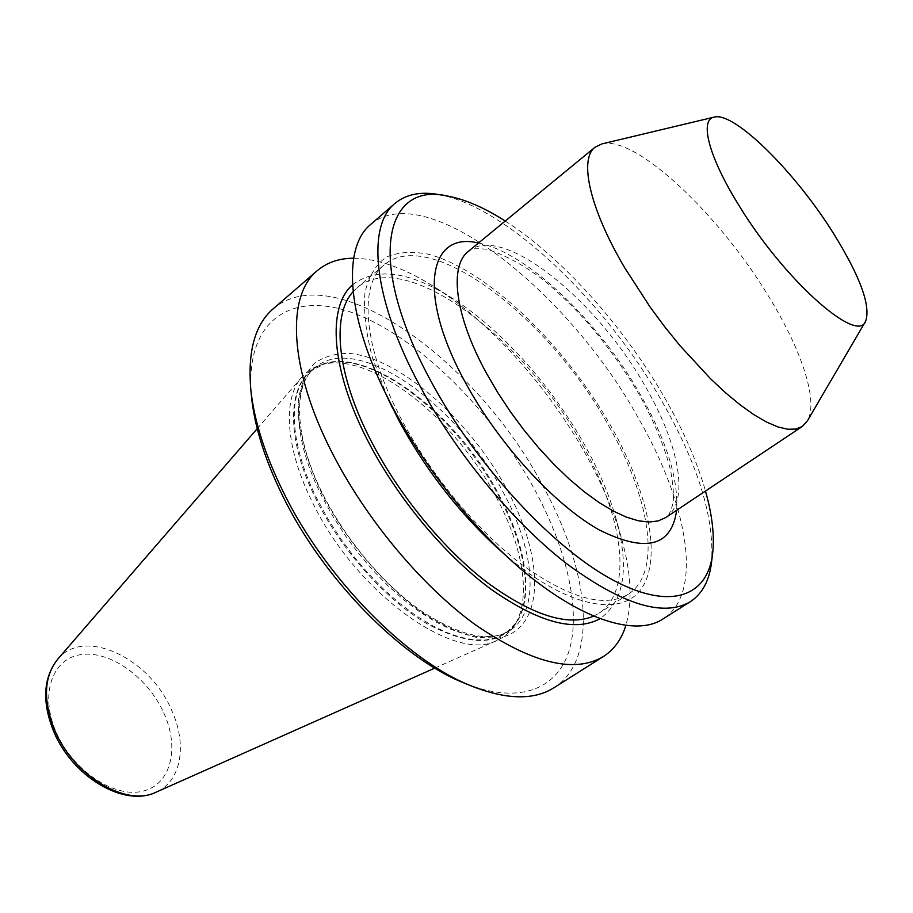 <?xml version="1.0" encoding="UTF-8"?>
<svg xmlns="http://www.w3.org/2000/svg" width="913" height="913" viewBox="0 0 913 913"><rect width="100%" height="100%" fill="white"/><g stroke="black" fill="none" stroke-linecap="round" stroke-linejoin="round"><path stroke-width="0.68" stroke-dasharray="4.57 3.42" d="M496.113 496.9C523.149 546.91 531.902 598.962 514.236 625.69C509.933 632.275 504.216 637.171 497.106 640.367C455.838 663.774 356.401 593.633 312.782 502.949C285.301 448.637 282.437 398.536 301.849 377.092C306.985 371.214 313.33 367.174 320.874 364.96C369.331 349.964 455.005 418.051 496.113 496.9M251.337 394.884C244.821 315.932 296.086 289.022 359.186 315.316C422.662 341.576 492.415 412.242 534.333 488.957C565.729 546.876 580.6 607.088 569.94 647.876C559.064 688.254 520.57 705.475 465.425 683.552M273.055 308.914C334.432 256.336 477.704 361.799 542.584 485.362C588.942 568.879 599.715 658.924 553.986 687.717M353.639 258.208C378.461 258.596 406.057 268.605 436.425 288.234C492.107 324.138 548.781 387.899 585.884 454.606C601.621 482.851 613.399 510.447 621.205 537.403C631.18 572.154 632.743 601.462 625.907 625.325M352.521 284.856C376.464 266.562 410.222 271.355 453.807 299.224C502.161 330.38 552.205 386.678 584.811 445.236C598.631 470.047 608.948 494.15 615.727 517.568C629.753 567.361 624.538 601.062 600.081 618.66M608.982 426.36C650.056 498.11 662.45 572.337 628.384 594.169C604.954 608.218 569.723 598.551 522.704 565.158C477.83 531.48 430.571 474.817 401.069 418.702C362.86 346.746 358.718 284.776 384.179 264.884C430.491 225.34 550.676 319.573 608.982 426.36M353.091 291.726L357.314 287.572C405.041 246.784 525.454 338.997 582.62 445.202C622.963 516.507 633.987 590.791 598.871 613.296L593.678 616.127M387.66 397.783L372.447 357.748C365.942 332.857 363.431 311.219 364.926 292.833C368.601 276.753 375.62 264.884 385.971 257.249C397.897 252.091 411.98 251.075 428.22 254.191C487.325 269.643 565.193 345.205 611.128 426.439C647.134 490.19 662.039 555.207 642.604 586.911C623.374 618.546 566.391 608.503 502.218 552.251M370.678 224.438C426.051 177.396 568.365 291.509 638.061 417.549C687.535 502.983 704.277 592.868 663.169 618.831M438.845 194.583C506.738 206.635 604.908 301.427 661.663 400.784C697.943 464.021 714.559 517.854 711.535 562.271M505.243 221.037C561.815 257.181 623.237 325.975 664.048 396.71C683.05 429.578 696.859 461.031 705.487 491.046M601.929 143.9C636.076 135.284 720.209 215.559 769.237 297.364C801.671 350.204 818.767 401.4 807.366 420.916M57.553 659.38C83.916 626.775 149.378 657.851 171.302 709.515C187.496 743.867 181.721 781.277 156.043 792.199M498.167 494.949C525.021 544.57 533.751 596.166 516.279 622.586C499.422 646.142 469.533 646.461 426.645 623.556C385.914 599.75 341.976 550.904 316.743 500.609C281.512 431.529 288.268 372.755 324.446 363.91C372.333 349.063 457.322 416.693 498.167 494.949M317.61 500.027C288.063 441.881 287.355 389.292 311.185 370.849C352.977 335.06 453.601 406.856 498.76 494.458C530.533 552.707 536.216 613.468 505.791 633.257L496.592 637.742L485.842 639.967L473.676 639.819L460.278 637.251L445.864 632.218L430.685 624.754L415.016 614.963L399.164 602.991L383.437 589.022L368.156 573.341L353.651 556.245L340.207 538.065L328.109 519.2L317.61 500.027M502.823 491.536C534.698 549.843 540.53 610.592 510.23 630.312L501.054 634.775L490.327 636.977L478.184 636.806L464.808 634.193L450.406 629.125L435.239 621.627L419.569 611.801L403.717 599.784L387.979 585.781L372.687 570.054L358.158 552.924L344.692 534.721L332.572 515.822L322.027 496.615C292.388 438.411 291.544 385.834 315.282 367.46C356.915 331.807 457.527 403.854 502.823 491.536M322.357 494.572C305.604 459.684 297.376 426.93 298.346 401.001C300.594 385.115 305.878 372.618 314.198 363.511C324.012 356.515 335.858 353.16 349.747 353.457C400.545 358.364 469.727 420.185 507.092 489.688C544.913 559.018 545.403 629.673 498.475 638.004L476.54 637.468C459.924 633.36 442.097 625.268 423.084 613.194C384.681 586.02 346.563 541.283 322.357 494.572M468.38 251.337C501.876 222.578 597.034 300.023 645.343 386.519C678.964 444.175 690.171 501.648 665.794 517.523C667.791 517.431 670.016 513.346 672.482 505.243C674.228 499.263 673.657 487.907 670.747 471.176C665.086 447.701 654.518 422.068 639.043 394.29C623.488 367.928 605.513 343.117 585.096 319.858C571.412 305.102 557.592 291.875 543.634 280.188C524.473 265.523 505.597 255.206 486.994 249.226C464.831 247.606 473.254 250.413 468.38 251.337M478.469 243.052C526.927 252.171 599.156 321.867 640.629 395.032C666.49 440.557 678.507 478.971 676.647 510.287M163.712 712.745C179.895 747.656 171.256 784.632 142.69 791.217C114.387 798.373 72.424 770.378 56.07 732.009C39.282 693.732 52.692 657.748 81.816 654.507C110.735 650.718 147.929 677.731 163.712 712.745M434.805 668.099L497.106 640.367M320.874 364.96L324.446 363.91L311.185 370.849L315.282 367.46C293.187 383.894 293.141 436.094 323.225 494.88C346.164 540.393 384.327 585.324 421.601 611.231C460.928 636.589 490.464 642.957 510.23 630.312L505.791 633.257L516.279 622.586L514.236 625.69M615.727 517.568L621.205 537.403M628.384 594.169L598.871 613.296M712.676 553.244L712.494 554.705M447.815 196.101L446.366 195.85M384.179 264.884L357.314 287.572M453.807 299.224L436.425 288.234M257.226 428.665L301.849 377.092"/><path stroke-width="1.37" d="M465.425 683.552L462.743 682.445C400.51 657.428 322.574 577.963 282.562 495.633C265.078 459.935 254.773 427.318 251.611 397.76L251.337 394.884M625.907 625.325C621.639 639.168 614.129 649.588 603.367 656.561L553.986 687.717C533.728 700.545 505.734 699.792 470.024 685.446C405.68 659.62 324.583 576.913 282.996 491.377C264.827 454.309 254.111 420.494 250.858 389.931C247.503 351.585 254.898 324.583 273.055 308.914L317.21 270.704C327.014 262.442 339.157 258.276 353.639 258.208M603.367 656.561C574.334 673.828 531.686 663.249 475.456 624.823C421.795 585.884 365.942 519.166 332.138 452.791C288.702 368.327 286.374 295.47 317.21 270.704M600.081 618.66C574.905 632.424 538.385 622.506 490.532 588.885C444.893 555.001 397.52 498.178 368.259 441.63C330.666 369.651 326.98 306.779 352.521 284.856M593.678 616.127C568.069 626.797 532.53 615.556 487.051 582.403C443.672 549.147 399.266 495.245 371.5 441.687C336.475 374.638 331.316 315.145 353.091 291.726M502.218 552.251L493.431 544.285C455.108 507.97 423.255 466.075 397.863 418.588L387.66 397.783M712.494 554.705L711.535 562.271C709.412 580.6 702.337 593.747 690.319 601.701L663.169 618.831C633.85 638.746 571.184 616.948 505.38 555.115C459.924 512.01 422.103 462.263 391.905 405.863L385.834 393.925C345.776 312.999 343.105 246.704 370.678 224.438L394.952 203.428C406.057 194.241 420.688 191.285 438.845 194.583L446.366 195.85M690.319 601.701C663.74 617.428 622.415 604.691 566.368 563.492C512.729 521.894 455.29 452.346 419.147 384.476C372.732 298.072 366.672 225.888 394.952 203.428M705.487 491.046C712.197 514.829 714.594 535.566 712.676 553.244C707.746 597.079 669.64 611.767 609.564 578.18C549.717 544.844 474.178 462.298 430.263 379.899C365.622 260.559 384.613 181.151 447.815 196.101C465.288 199.399 484.438 207.708 505.243 221.037M865.638 321.228L807.366 420.916L802.219 426.531L795.782 429.076L787.657 429.236L777.899 426.919L766.646 422.103L754.081 414.787L740.397 405.041L725.835 393.024L710.679 378.895L679.786 345.434L664.698 326.751L650.261 307.27L624.56 267.555C589.307 207.719 578.956 159.079 595.059 147.21L601.929 143.9L714.251 117.092C734.577 111.454 795.919 172.899 833.774 233.876C860.308 276.799 870.934 305.912 865.638 321.228C857.41 344.852 783.354 279.173 738.172 204.17C708.397 156.112 699.415 119.466 714.251 117.092M434.805 668.099L156.043 792.199C126.519 807.24 73.497 775.993 54.712 730.229C42.9 700.408 43.847 676.784 57.553 659.38L257.226 428.665M802.219 426.531L665.794 517.523L658.205 520.924L649.017 522.042L638.335 520.787L626.295 517.089L613.114 510.972L598.996 502.481L584.206 491.73L569.016 478.869L553.723 464.146L538.659 447.838L524.13 430.251L510.435 411.763L497.859 392.738L486.663 373.588C454.697 315.647 448.968 266.014 468.38 251.337L595.059 147.21M676.647 510.287C671.626 546.59 645.776 553.118 599.099 529.86C554.282 504.684 498.43 443.695 465.333 382.421C416.225 293.096 428.859 230.692 478.469 243.052M462.743 682.445L470.024 685.446M493.431 544.285L505.38 555.115M156.043 792.199C124.042 807.743 72.401 776.598 53.799 731.735C41.861 702.245 43.116 678.131 57.553 659.38M392.738 408.51L385.834 393.925M251.611 397.76L250.858 389.931"/></g></svg>

